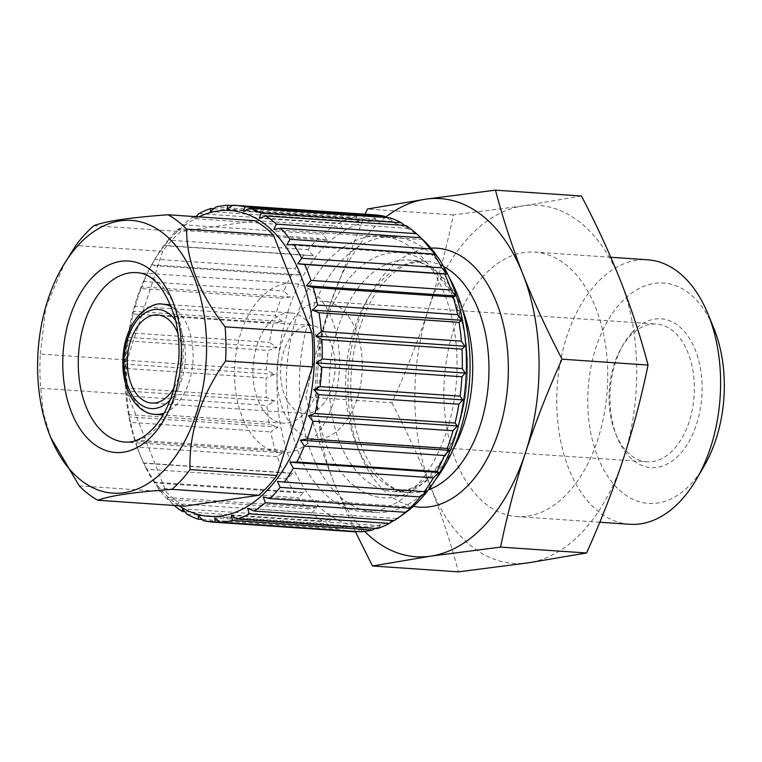 <?xml version="1.0" encoding="UTF-8"?>
<svg xmlns="http://www.w3.org/2000/svg" width="762" height="762" viewBox="0 0 762 762"><rect width="100%" height="100%" fill="white"/><g stroke="black" fill="none" stroke-linecap="round" stroke-linejoin="round"><path stroke-width="0.57" stroke-dasharray="3.81 2.86" d="M259.766 298.78A84.915 52.292 93.9 0 1 292.827 283.321A84.915 52.292 93.9 0 1 338.29 344.072A84.915 52.292 93.9 0 1 314.325 437.293A84.915 52.292 93.9 0 1 281.264 452.752A84.915 52.292 93.9 0 1 235.791 391.992A84.915 52.292 93.9 0 1 259.766 298.78M290.808 312.934A55.226 34.014 93.9 0 0 269.3 322.983A55.226 34.014 -86.1 0 0 253.708 383.619A55.226 34.014 -86.1 0 0 283.283 423.129A55.226 34.014 -86.1 0 0 304.79 413.08A55.226 34.014 93.9 0 0 320.373 352.454A55.226 34.014 93.9 0 0 290.808 312.934L170.602 304.724M174.288 387.401A44.186 27.213 -86.1 0 0 177.965 333.518M322.059 405.489A44.186 27.213 -86.1 0 0 334.528 356.987A44.186 27.213 -86.1 0 0 310.877 325.374A44.186 27.213 -86.1 0 0 293.665 333.423A44.186 27.213 -86.1 0 0 281.197 381.924A44.186 27.213 -86.1 0 0 304.857 413.537A44.186 27.213 -86.1 0 0 322.059 405.489M314.897 439.131A69.037 42.51 -86.1 0 1 277.94 389.734A69.037 42.51 -86.1 0 1 297.418 313.954A69.037 42.51 93.9 0 1 324.307 301.381A69.037 42.51 93.9 0 1 361.264 350.777A69.037 42.51 93.9 0 1 341.786 426.568A69.037 42.51 -86.1 0 1 314.897 439.131L646.995 461.801A69.037 42.51 -86.1 0 0 673.875 449.237A69.037 42.51 93.9 0 0 693.363 373.456A69.037 42.51 93.9 0 0 656.396 324.06A69.037 42.51 93.9 0 0 629.517 336.623A69.037 42.51 -86.1 0 0 621.468 347.71A69.037 42.51 -86.1 0 0 615.61 433.626A69.037 42.51 -86.1 0 0 646.995 461.801M632.079 332.413A74.552 45.92 93.9 0 1 695.411 350.272A74.552 45.92 93.9 0 1 679.99 454.038A74.552 45.92 93.9 0 1 617.058 437.178A74.552 45.92 93.9 0 1 623.392 344.386A74.552 45.92 93.9 0 1 632.079 332.413M704.393 465.582A110.452 68.028 93.9 0 1 691.525 483.318A110.452 68.028 -86.1 0 1 597.703 456.857A110.452 68.028 -86.1 0 1 620.544 303.133A110.452 68.028 93.9 0 1 713.775 328.117M629.641 524.275A132.55 81.629 -86.1 0 1 558.67 429.435A132.55 81.629 -86.1 0 1 596.084 283.931A132.55 81.629 93.9 0 1 647.7 259.804M483.213 276.225A132.55 81.629 -86.1 0 0 445.808 421.729A132.55 81.629 -86.1 0 0 516.779 516.569A132.55 81.629 -86.1 0 0 568.385 492.442A132.55 81.629 93.9 0 0 605.8 346.939A132.55 81.629 93.9 0 0 534.829 252.098A132.55 81.629 93.9 0 0 483.213 276.225M623.145 459.419A179.489 110.538 93.9 0 1 528.352 562.813A179.489 110.538 93.9 0 1 431.006 487.728A179.489 110.538 93.9 0 1 428.463 309.248A179.489 110.538 93.9 0 1 523.256 205.854A179.489 110.538 93.9 0 1 620.592 280.94A179.489 110.538 93.9 0 1 623.145 459.419M581.454 196.015L523.256 205.854L453.361 214.894C446.742 247.088 438.445 278.54 428.463 309.248C418.3 340.071 406.098 371.256 391.868 402.812L305.886 396.935C313.382 425.415 322.526 453.457 333.337 481.06A179.489 110.538 -86.1 0 0 364.731 531.419M391.868 402.812C407.013 431.806 420.062 460.115 431.006 487.728C441.827 515.369 450.98 543.411 458.457 571.852M453.361 214.894L367.389 209.017M365.084 214.217L330.794 302.581A179.489 110.538 -86.1 0 0 333.337 481.06L355.444 531.771M385.839 217.018A179.489 110.538 -86.1 0 0 330.794 302.581C320.783 333.413 312.477 364.865 305.886 396.935M435.435 479.736A138.065 85.03 93.9 0 1 429.082 487.318A138.065 85.03 -86.1 0 1 375.314 512.445A138.065 85.03 -86.1 0 1 301.39 413.661A138.065 85.03 -86.1 0 1 340.357 262.09A138.065 85.03 93.9 0 1 394.125 236.953A138.065 85.03 93.9 0 1 449.237 277.53M327.336 261.195A138.065 85.03 -86.1 0 0 288.369 412.766A138.065 85.03 -86.1 0 0 362.293 511.559A138.065 85.03 -86.1 0 0 416.052 486.423A138.065 85.03 -86.1 0 0 455.028 334.861A138.065 85.03 -86.1 0 0 381.095 236.068A138.065 85.03 -86.1 0 0 327.336 261.195M404.87 513.159A153.257 94.383 93.9 0 1 286.474 449.923A153.257 94.383 93.9 0 1 322.459 248.812A153.257 94.383 -86.1 0 1 423.51 240.268M353.358 531.714A158.782 97.784 93.9 0 1 343.414 530.19L347.196 525.856L338.509 528.809A158.782 97.784 93.9 0 1 327.069 523.837L331.413 518.998L322.44 521.075A158.782 97.784 93.9 0 1 311.858 512.912L316.792 507.721L307.648 508.854A158.782 97.784 93.9 0 1 298.228 497.738L303.79 492.376L294.58 492.519A158.782 97.784 93.9 0 1 286.607 478.793L292.789 473.421L283.616 472.554A158.782 97.784 93.9 0 1 277.339 456.628L284.131 451.437L275.101 449.58A158.782 97.784 93.9 0 1 270.72 431.949L278.073 427.082L269.291 424.282A158.782 97.784 93.9 0 1 266.929 405.479L274.806 401.117L266.376 397.44A158.782 97.784 93.9 0 1 266.09 378.028L274.415 374.313L266.424 369.856A158.782 97.784 93.9 0 1 268.243 350.434L276.939 347.491L269.434 342.386A158.782 97.784 93.9 0 1 273.301 323.536L282.273 321.459L275.339 315.849A158.782 97.784 93.9 0 1 281.13 298.152L290.274 297.018L283.931 291.065A158.782 97.784 93.9 0 1 291.475 275.053L300.685 274.911L294.97 268.776A158.782 97.784 93.9 0 1 304.028 254.937L313.201 255.803L308.105 249.66A158.782 97.784 93.9 0 1 313.163 243.792A158.782 97.784 -86.1 0 1 318.411 238.42L327.441 240.278L322.945 234.305A158.782 97.784 -86.1 0 1 334.185 225.99L342.967 228.8L193.986 218.627L195.92 216.675M394.164 520.608L396.669 518.57L393.659 520.57M377.476 528.552L380.333 525.647L375.352 528.409M360.388 531.781L363.674 528.095L355.349 531.809M313.201 255.803L164.23 245.631L168.031 240.097L308.105 249.66M193.939 216.532A158.782 97.784 -86.1 0 0 182.87 224.742L322.945 234.305M196.025 216.56L334.185 225.99M213.798 208.693L350.872 218.046A158.782 97.784 -86.1 0 0 339.042 223.171L198.958 213.608M232.4 205.569L367.96 214.817A158.782 97.784 -86.1 0 0 355.892 216.599L215.817 207.035M374.99 214.894A158.782 97.784 -86.1 0 0 373.009 214.789L232.924 205.226M203.34 520.627L343.414 530.19M202.159 519.494L338.509 528.809M186.995 514.274L327.069 523.837M184.814 511.683L322.44 521.075M174.212 505.473A158.782 97.784 93.9 0 1 171.783 503.349L311.858 512.912M171.783 503.349L167.821 497.548L167.573 499.291L307.648 508.854M167.573 499.291A158.782 97.784 93.9 0 1 158.153 488.175L298.228 497.738M158.153 488.175L154.819 482.203L154.495 482.956L294.58 492.519M154.495 482.956A158.782 97.784 93.9 0 1 146.533 469.23L286.607 478.793M146.533 469.23L143.542 462.991L283.616 472.554M143.542 462.991A158.782 97.784 93.9 0 1 141.094 457.333A158.782 97.784 93.9 0 1 137.265 447.065L277.339 456.628M137.265 447.065L135.026 440.017L275.101 449.58M135.026 440.017A158.782 97.784 93.9 0 1 130.635 422.377L270.72 431.949M130.635 422.377L129.102 416.919L129.216 414.719L269.291 424.282M129.216 414.719A158.782 97.784 93.9 0 1 126.854 395.907L266.929 405.479M126.854 395.907L125.825 390.944L126.292 387.877L266.376 397.44M126.292 387.877A158.782 97.784 93.9 0 1 126.016 368.465L266.09 378.028M126.016 368.465L125.444 364.141L126.34 360.293L266.424 369.856M126.34 360.293A158.782 97.784 93.9 0 1 128.168 340.871L268.243 350.434M128.168 340.871L127.959 337.318L129.359 332.823L269.434 342.386M129.359 332.823A158.782 97.784 93.9 0 1 133.226 313.973L273.301 323.536M133.226 313.973L133.302 311.287L135.255 306.286L275.339 315.849M135.255 306.286A158.782 97.784 93.9 0 1 141.046 288.588L281.13 298.152M141.046 288.588L143.856 281.502L283.931 291.065M143.856 281.502A158.782 97.784 93.9 0 1 151.4 265.49L291.475 275.053M168.031 240.097A158.782 97.784 93.9 0 1 173.088 234.229A158.782 97.784 -86.1 0 1 178.337 228.857L318.411 238.42M151.4 265.49L154.886 259.213L294.97 268.776M154.886 259.213A158.782 97.784 93.9 0 1 163.954 245.374L304.028 254.937M194.11 216.427L193.986 218.627M342.967 228.8L339.042 223.171M350.872 218.046L359.302 221.723L355.892 216.599M367.96 214.817L375.961 219.275L373.009 214.789M386.658 217.58L392.43 221.513L389.849 217.789M404.603 225.438L408.213 228.371L405.908 225.523M426.425 491.566L277.454 481.393M178.337 228.857L178.47 230.105L182.87 224.742M198.787 216.865A153.257 94.383 -86.1 0 0 170.517 238.439A153.257 94.383 93.9 0 0 152.667 263.052L154.343 260.147M179.051 505.806A153.257 94.383 93.9 0 1 139.646 453.781A153.257 94.383 93.9 0 1 152.667 263.052M184.709 506.187A150.495 92.678 93.9 0 1 166.078 491.814L127.597 394.135A150.495 92.678 93.9 0 1 127.111 359.978L162.649 251.384A150.495 92.678 93.9 0 1 180.794 231.6L254.803 220.694M79.258 485.889L166.078 491.814M50.997 438.245L43.424 413.499L40.777 388.21A150.495 92.678 93.9 0 1 40.291 354.044L127.111 359.978M40.777 388.21L127.597 394.135M162.649 251.384L75.829 245.459M93.974 225.666L180.794 231.6M40.291 354.044L45.768 307.581L64.722 262.957M412.194 507.092L263.214 496.929M396.669 518.57L247.698 508.397M380.333 525.647L231.353 515.474M363.674 528.095L214.694 517.922M347.196 525.856L198.225 515.693M331.413 518.998L182.442 508.826M316.792 507.721L167.821 497.548M303.79 492.376L154.819 482.203M292.789 473.421L143.818 463.248M284.131 451.437L135.16 441.265M278.073 427.082L129.102 416.919M274.806 401.117L125.825 390.944M274.415 374.313L125.444 364.141M276.939 347.491L127.959 337.318M282.273 321.459L133.302 311.287M290.274 297.018L141.303 286.855M300.685 274.911L151.714 264.738M327.441 240.278L178.47 230.105M359.302 221.723L210.331 211.56M375.961 219.275L226.99 209.102M392.43 221.513L243.459 211.341M408.213 228.371L259.242 218.199M422.834 239.649L273.863 229.476M435.845 254.994L286.864 244.821M292.827 283.321L136.55 272.653A84.915 52.292 -86.1 0 1 182.013 333.404A84.915 52.292 -86.1 0 1 158.048 426.625A84.915 52.292 93.9 0 1 124.978 442.074L281.264 452.752M162.744 304.19A55.226 34.014 93.9 0 0 141.237 314.249A55.226 34.014 -86.1 0 0 125.654 374.875A55.226 34.014 -86.1 0 0 155.219 414.385M164.097 413.118A55.226 34.014 -86.1 0 0 176.727 404.336A55.226 34.014 93.9 0 0 192.996 350.72A55.226 34.014 93.9 0 0 171.374 306.657M175.631 320.516A49.701 30.613 93.9 0 1 170.612 399.536A49.701 30.613 -86.1 0 1 170.202 399.974M430.949 248.136A129.788 79.924 93.9 0 0 386.429 271.805A129.788 79.924 -86.1 0 0 349.206 409.585A129.788 79.924 -86.1 0 0 413.318 506.368M443.665 266.586A115.976 71.428 93.9 0 0 425.177 261.214L408.908 260.109A115.976 71.428 93.9 0 0 363.75 281.216A115.976 71.428 -86.1 0 0 331.013 408.537A115.976 71.428 -86.1 0 0 393.106 491.519L409.375 492.633C386.896 492.766 359.493 461.658 352.844 413.185C344.957 364.979 360.093 307.096 385.753 280.397C393.811 271.805 401.888 266.128 409.994 263.385L425.177 261.214A115.976 71.428 93.9 0 0 380.009 282.331A115.976 71.428 -86.1 0 0 347.282 409.651A115.976 71.428 -86.1 0 0 409.375 492.633A115.976 71.428 -86.1 0 0 428.425 489.823M453.133 449.399A115.976 71.428 93.9 0 1 438.274 470.411A115.976 71.428 -86.1 0 1 393.106 491.519L408.318 489.347C416.414 486.594 424.482 480.927 432.53 472.345C444.17 459.619 453.257 442.484 459.781 420.938C463.572 408.061 465.963 394.63 466.954 380.648C468.335 359.921 466.639 340.366 461.867 321.993C448.999 281.978 431.349 261.356 408.908 260.109A115.976 71.428 93.9 0 1 462.648 309.991M352.13 274.949A122.882 75.676 -86.1 0 0 326.717 445.96A122.882 75.676 -86.1 0 0 431.092 475.402A122.882 75.676 93.9 0 0 456.505 304.381A122.882 75.676 93.9 0 0 352.13 274.949M283.283 423.129L163.078 414.928M310.877 325.374L157.648 314.916M304.857 413.537L151.628 403.069M324.307 301.381L656.396 324.06M599.789 522.237L516.779 516.569M610.8 257.28L534.829 252.098M375.314 512.445L362.293 511.559M394.125 236.953L381.095 236.068M139.646 453.781L141.094 457.333M615.61 433.626L617.058 437.178M621.468 347.71L623.392 344.386"/><path stroke-width="1.14" d="M177.965 333.518A44.186 27.213 -86.1 0 0 157.648 314.916A44.186 27.213 -86.1 0 0 140.446 322.955A44.186 27.213 -86.1 0 0 127.978 371.456A44.186 27.213 -86.1 0 0 151.628 403.069A44.186 27.213 -86.1 0 0 168.84 395.03A44.186 27.213 -86.1 0 0 174.288 387.401M610.8 257.28L647.7 259.804A132.55 81.629 93.9 0 1 707.955 313.906L713.775 328.117A110.452 68.028 93.9 0 1 704.393 465.582L696.697 478.86A132.55 81.629 93.9 0 1 681.257 500.148A132.55 81.629 -86.1 0 1 629.641 524.275L599.789 522.237M707.955 313.906A132.55 81.629 93.9 0 1 696.697 478.86M355.444 531.771L372.475 565.985L458.457 571.852L528.352 562.813L586.54 552.983C600.827 521.313 613.019 490.118 623.145 459.419C633.155 428.587 641.452 397.135 648.043 365.065C640.556 336.594 631.412 308.553 620.592 280.94C609.59 253.203 596.551 224.895 581.454 196.015L495.471 190.148L425.587 199.187L367.389 209.017L365.084 214.217M648.043 365.065L562.061 359.188C546.916 330.203 533.876 301.895 522.923 274.272C512.074 246.545 502.93 218.504 495.471 190.148M586.54 552.983L500.567 547.106C507.187 514.912 515.483 483.46 525.466 452.752C535.629 421.929 547.83 390.744 562.061 359.188M372.475 565.985L430.673 556.146L500.567 547.106M364.731 531.419A179.489 110.538 -86.1 0 0 430.673 556.146A179.489 110.538 -86.1 0 0 525.466 452.752A179.489 110.538 -86.1 0 0 522.923 274.272A179.489 110.538 -86.1 0 0 425.587 199.187A179.489 110.538 -86.1 0 0 385.839 217.018M449.237 277.53A138.065 85.03 93.9 0 1 435.435 479.736M195.92 216.675L198.958 213.608A158.782 97.784 -86.1 0 1 210.798 208.483L210.331 211.56L215.817 207.035A158.782 97.784 -86.1 0 1 227.886 205.254L226.99 209.102L232.924 205.226A158.782 97.784 -86.1 0 1 234.915 205.33A158.782 97.784 -86.1 0 1 244.859 206.845L243.459 211.341L249.774 208.226A158.782 97.784 -86.1 0 1 261.204 213.198L259.242 218.199L265.833 215.96A158.782 97.784 -86.1 0 1 276.416 224.123L416.49 233.686L423.51 240.268A153.257 94.383 -86.1 0 1 420.938 498.815A153.257 94.383 93.9 0 1 404.87 513.159L398.555 517.665A158.782 97.784 93.9 0 1 394.164 520.608L254.089 511.045L247.698 508.397L249.231 513.864L389.315 523.427A158.782 97.784 93.9 0 1 377.476 528.552L237.401 518.989L231.353 515.474L232.381 520.436L372.456 530A158.782 97.784 93.9 0 1 360.388 531.781L220.313 522.218L214.694 517.922L215.265 522.246L355.349 531.809A158.782 97.784 93.9 0 1 353.358 531.714L213.284 522.141A158.782 97.784 93.9 0 1 203.34 520.627L198.225 515.693L198.425 519.246L202.159 519.494M409.937 508.187L269.862 498.624A158.782 97.784 93.9 0 0 275.111 493.243A158.782 97.784 -86.1 0 0 280.168 487.375L420.243 496.938A158.782 97.784 -86.1 0 1 415.185 502.806A158.782 97.784 93.9 0 1 409.937 508.187L412.194 507.092L405.403 512.293A158.782 97.784 93.9 0 1 398.555 517.665M393.659 520.57L389.315 523.427M375.352 528.409L372.456 530M356.083 531.485L355.349 531.809M196.025 216.56L194.11 216.427A158.782 97.784 -86.1 0 0 193.939 216.532M210.798 208.483L213.798 208.693M227.886 205.254L232.4 205.569M244.859 206.845L384.934 216.408A158.782 97.784 -86.1 0 0 374.99 214.894L234.915 205.33M261.204 213.198L401.279 222.761A158.782 97.784 -86.1 0 0 389.849 217.789L249.774 208.226M416.49 233.686A158.782 97.784 -86.1 0 0 405.908 225.523L265.833 215.96M430.12 248.86A158.782 97.784 -86.1 0 0 420.7 237.744L280.626 228.181A158.782 97.784 -86.1 0 1 290.046 239.297L430.12 248.86L435.845 254.994L433.778 254.079A158.782 97.784 -86.1 0 1 441.741 267.814L446.846 273.949L444.741 274.044A158.782 97.784 -86.1 0 1 451.009 289.97L455.505 295.932L453.247 297.018A158.782 97.784 -86.1 0 1 457.638 314.658L461.562 320.288L459.057 322.316A158.782 97.784 -86.1 0 1 461.42 341.128L464.83 346.253L461.982 349.158A158.782 97.784 -86.1 0 1 462.258 368.57L465.211 373.056L461.934 376.742A158.782 97.784 -86.1 0 1 460.105 396.164L462.696 399.879L458.915 404.212A158.782 97.784 -86.1 0 1 455.047 423.062L457.352 425.91L453.019 430.749A158.782 97.784 -86.1 0 1 447.227 448.447L449.361 450.352L444.417 455.533A158.782 97.784 -86.1 0 1 436.874 471.545L438.941 472.459L433.387 477.822A158.782 97.784 -86.1 0 1 424.32 491.661L426.425 491.566L420.243 496.938M441.741 267.814L301.666 258.242A158.782 97.784 -86.1 0 0 293.703 244.516L433.778 254.079M451.009 289.97L310.934 280.406A158.782 97.784 -86.1 0 0 304.657 264.481L444.741 274.044M457.638 314.658L317.554 305.095A158.782 97.784 -86.1 0 0 313.172 287.455L453.247 297.018M461.42 341.128L321.345 331.565A158.782 97.784 -86.1 0 0 318.983 312.753L459.057 322.316M462.258 368.57L322.183 359.007A158.782 97.784 -86.1 0 0 321.907 339.595L461.982 349.158M460.105 396.164L320.03 386.601A158.782 97.784 -86.1 0 0 321.85 367.179L461.934 376.742M455.047 423.062L314.973 413.499A158.782 97.784 -86.1 0 0 318.84 394.649L458.915 404.212M447.227 448.447L307.143 438.883A158.782 97.784 -86.1 0 0 312.934 421.186L453.019 430.749M436.874 471.545L296.799 461.982A158.782 97.784 -86.1 0 0 304.343 445.97L444.417 455.533M424.32 491.661L284.245 482.098A158.782 97.784 -86.1 0 0 293.303 468.259L433.387 477.822M269.862 498.624L263.214 496.929L265.328 502.729L405.403 512.293M265.328 502.729A158.782 97.784 93.9 0 1 254.089 511.045M249.231 513.864A158.782 97.784 93.9 0 1 237.401 518.989M232.381 520.436A158.782 97.784 93.9 0 1 220.313 522.218M215.265 522.246A158.782 97.784 93.9 0 1 213.284 522.141M198.425 519.246A158.782 97.784 93.9 0 1 186.995 514.274L182.442 508.826L182.366 511.512L184.814 511.683M182.366 511.512A158.782 97.784 93.9 0 1 174.212 505.473M384.934 216.408L386.658 217.58M401.279 222.761L404.603 225.438M420.567 237.496L422.834 239.649L420.7 237.744M284.245 482.098L277.454 481.393L280.168 487.375M296.799 461.982L289.97 462.286L293.303 468.259M307.143 438.883L300.38 440.179L304.343 445.97M314.973 413.499L308.381 415.738L312.934 421.186M320.03 386.601L313.725 389.706L318.84 394.649M322.183 359.007L316.24 362.883L321.85 367.179M321.345 331.565L315.859 336.08L321.907 339.595M317.554 305.095L312.591 310.115L318.983 312.753M310.934 280.406L306.534 285.769L313.172 287.455M301.666 258.242L297.866 263.776L304.657 264.481M290.046 239.297L286.864 244.821L293.703 244.516M276.416 224.123L273.863 229.476L280.626 228.181M179.051 505.806A153.257 94.383 93.9 0 0 268.996 488.442A153.257 94.383 -86.1 0 0 307.562 296.428A153.257 94.383 -86.1 0 0 198.787 216.865M273.434 235.058L186.614 229.133A150.495 92.678 -86.1 0 0 167.983 214.76L254.803 220.694A150.495 92.678 93.9 0 1 273.434 235.058L311.915 332.746A150.495 92.678 93.9 0 1 312.401 366.903L276.863 475.488A150.495 92.678 93.9 0 1 258.718 495.281L184.709 506.187L97.888 500.263A150.495 92.678 93.9 0 1 79.258 485.889L50.625 437.34A136.684 84.182 93.9 0 1 62.246 267.233A136.684 84.182 93.9 0 1 78.172 245.288A136.684 84.182 -86.1 0 1 194.272 278.025A136.684 84.182 -86.1 0 1 166.002 468.259A136.684 84.182 93.9 0 1 50.625 437.34M312.401 366.903L225.581 360.978A150.495 92.678 -86.1 0 0 225.095 326.812L311.915 332.746M276.863 475.488L190.043 469.563A150.495 92.678 -86.1 0 1 181.289 480.26A150.495 92.678 93.9 0 1 171.898 489.356L258.718 495.281M62.246 267.233L75.829 245.459A150.495 92.678 93.9 0 1 84.582 234.763A150.495 92.678 -86.1 0 1 93.974 225.666C105.632 221.142 130.302 217.503 167.983 214.76M225.581 360.978C200.701 396.307 188.852 432.502 190.043 469.563M186.614 229.133C186.423 260.823 199.244 293.389 225.095 326.812M171.898 489.356C134.179 492.1 109.509 495.738 97.888 500.263M446.846 273.949L297.866 263.776M455.505 295.932L306.534 285.769M461.562 320.288L312.591 310.115M464.83 346.253L315.859 336.08M465.211 373.056L316.24 362.883M462.696 399.879L313.725 389.706M457.352 425.91L308.381 415.738M449.361 450.352L300.38 440.179M438.941 472.459L289.97 462.286M124.978 442.074A84.915 52.292 93.9 0 1 79.515 381.324A84.915 52.292 93.9 0 1 103.48 288.103A84.915 52.292 -86.1 0 1 136.55 272.653C152.41 273.177 165.202 288.207 174.936 317.744C178.451 331.222 179.699 345.586 178.689 360.836L173.441 390.42C168.612 406.317 161.954 418.9 153.457 428.168C140.37 441.646 130.721 442.503 124.978 442.074M152.914 435.035A95.955 59.093 93.9 0 1 71.409 412.052A95.955 59.093 93.9 0 1 91.249 278.501A95.955 59.093 -86.1 0 1 172.764 301.495A95.955 59.093 -86.1 0 1 152.914 435.035M163.078 414.928L155.219 414.385A55.226 34.014 -86.1 0 0 164.097 413.118M170.602 304.724L162.744 304.19A55.226 34.014 93.9 0 1 171.374 306.657M170.202 399.974A49.701 30.613 -86.1 0 1 128.273 387.315A49.701 30.613 -86.1 0 1 138.674 318.449A49.701 30.613 93.9 0 1 175.631 320.516M413.318 506.368A129.788 79.924 -86.1 0 0 469.83 483.527A129.788 79.924 93.9 0 0 505.749 336.394A129.788 79.924 93.9 0 0 430.949 248.136M428.425 489.823A115.976 71.428 -86.1 0 0 454.543 471.516A115.976 71.428 93.9 0 0 488.709 359.254A115.976 71.428 93.9 0 0 443.665 266.586M462.648 309.991A115.976 71.428 93.9 0 1 453.133 449.399M162.744 304.19C156.591 302.676 148.657 306.276 138.941 315.02C127.016 329.098 121.71 347.424 123.053 369.98C125.692 398.193 141.132 414.195 155.219 414.385"/></g></svg>

